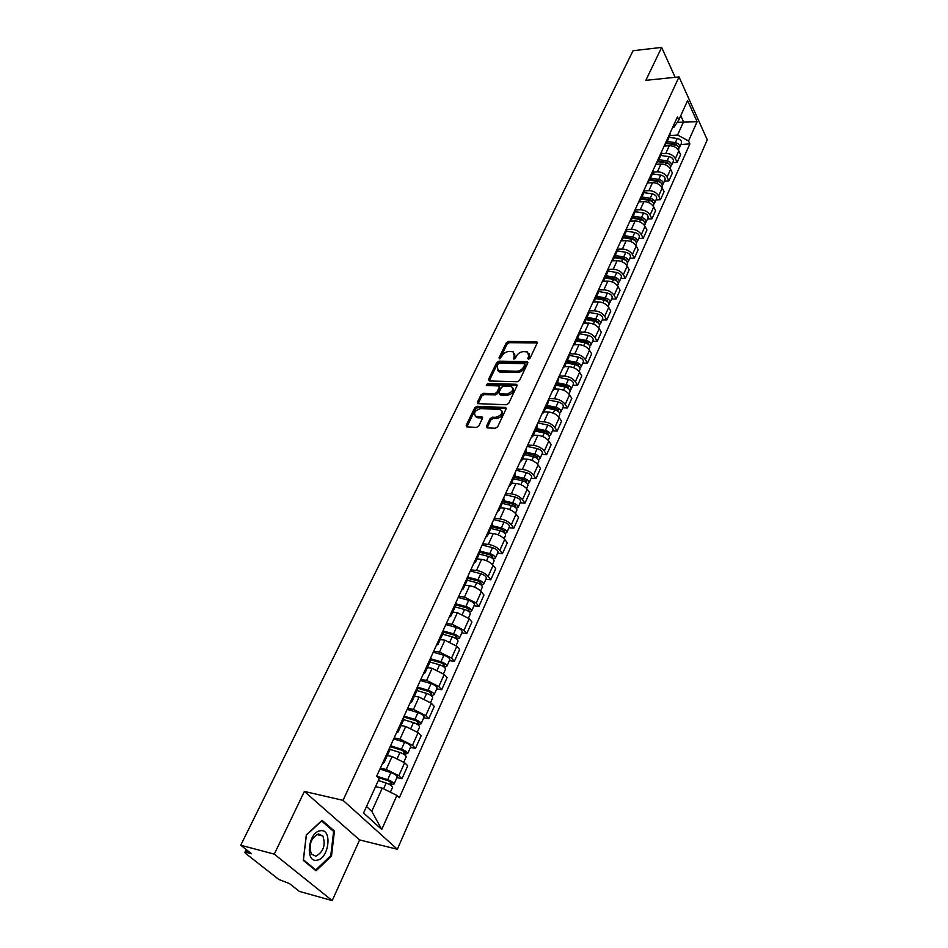 <?xml version="1.0" encoding="UTF-8"?>
<svg xmlns="http://www.w3.org/2000/svg" width="948" height="948" viewBox="0 0 948 948"><rect width="100%" height="100%" fill="white"/><g stroke="black" fill="none" stroke-linecap="round" stroke-linejoin="round"><path stroke-width="1.42" d="M528.427 359.292L530.003 358.297L537.172 343.105L536.284 341.671L508.484 341.458L506.279 342.844L498.992 357.823L499.584 358.842L502.084 355.903C503.708 353.166 506.078 351.672 509.183 351.435L513.081 351.779L514.243 356.081L513.567 358.996L515.475 358.071L516.411 356.116C518.035 353.355 520.416 351.85 523.569 351.613L527.538 351.969L528.735 356.294L527.799 358.261L528.427 359.292L527.799 358.261M486.431 426.292L487.296 427.892L495.306 428.259L497.629 426.813L506.078 408.932L505.616 407.45L476.998 406.313L474.735 407.747L466.167 425.356L466.641 426.873L476.5 427.382L478.799 425.936L482.461 418.329L481.999 416.824L475.896 416.373C473.171 413.008 474.794 410.401 480.755 408.576L500.426 409.489C503.163 412.913 501.528 415.532 495.508 417.333L492.379 417.203L490.08 418.649L486.431 426.292L487.154 427.868M343.022 800.337L304.379 791.438L274.28 854.136L240.745 845.249L633.063 50.718L661.657 47.4L645.837 80.331L679.041 76.918L343.022 800.337L397.354 849.266L707.255 139.806L679.041 76.918M517.347 381.7L519.611 380.278L527.74 363.096L526.839 361.626L498.921 361.152L496.693 362.551L488.457 379.496L489.298 380.978L517.347 381.7M517.016 385.789L508.732 403.315L506.433 404.749L477.851 403.658L477.425 402.201L481.027 394.771L483.29 393.361L494.607 393.716L496.871 392.294L499.229 387.376L498.814 385.943L486.312 385.481L487.604 383.502L516.127 384.272L517.016 385.789M274.28 854.136L332.191 900.6L299.355 891.404L289.401 883.56L278.842 879.471L245.591 853.401L244.797 852.406L246.444 852.382L251.552 853.757L240.745 845.249M332.191 900.6L359.612 839.928L397.354 849.266M675.154 77.321L661.657 47.4M669.845 135.659L670.2 132.803M661.621 153.706L665.78 153.41C670.118 153.469 673.305 155.199 675.367 158.624L678.827 150.898C676.789 147.473 673.613 145.743 669.288 145.696L664.145 146.087M678.827 150.898L680.593 154.654L677.145 162.381L672.713 162.677M666.669 140.541L666.562 142.875L664.631 145.008M675.367 158.624L677.145 162.381M661.479 154.038L661.811 151.194M664.441 181.127L668.885 180.855L672.393 172.998L670.603 169.254C668.53 165.829 665.318 164.087 660.969 164.016L655.803 164.371M658.208 159.074L658.113 161.397L656.194 163.506M653.208 172.133L657.414 171.872C661.763 171.955 664.986 173.697 667.072 177.11L668.885 180.855M652.947 172.749L653.267 169.929M656.016 199.898L660.495 199.673L664.062 191.674L662.225 187.929C660.116 184.516 656.881 182.763 652.508 182.668L647.306 182.976M649.605 177.951L649.522 180.25L647.603 182.336M644.616 190.892L648.882 190.655C653.267 190.761 656.526 192.527 658.647 195.94L660.495 199.673M644.261 191.792L644.569 188.996M647.448 219.024L651.94 218.822L655.578 210.681L653.705 206.948C651.56 203.547 648.29 201.782 643.893 201.651L638.668 201.924M640.836 197.16L640.777 199.447L638.857 201.497M635.824 209.994L640.208 209.781C644.616 209.923 647.899 211.688 650.055 215.089L651.94 218.822M635.433 211.191L635.705 208.406M638.715 238.481L643.242 238.315L646.939 230.02L645.031 226.311C642.851 222.91 639.556 221.133 635.124 220.979L629.875 221.204M631.913 216.725L631.866 219L629.946 221.026M626.841 229.44L631.368 229.25C635.8 229.428 639.118 231.205 641.31 234.606L643.242 238.315M626.427 230.933L626.687 228.184M629.827 258.294L634.378 258.164L638.146 249.727L636.203 246.018C633.975 242.629 630.645 240.839 626.201 240.65L621.023 240.828M622.824 236.656L622.789 238.908L620.881 240.899M617.658 249.229L622.374 249.087C626.829 249.288 630.183 251.09 632.411 254.467L634.378 258.164M617.255 251.054L617.504 248.317M620.774 278.475L625.348 278.38L629.188 269.789L627.197 266.092C624.945 262.714 621.58 260.913 617.101 260.688L612.242 260.819M613.557 256.955L613.546 259.195L611.638 261.15M608.26 269.398L613.202 269.279C617.693 269.516 621.07 271.329 623.346 274.707L625.348 278.38M607.917 271.555L608.142 268.841M611.555 299.023L616.153 298.976L620.063 290.218L618.037 286.545C615.738 283.179 612.337 281.366 607.834 281.106L603.201 281.189M604.125 277.646L604.125 279.861L602.229 281.781M598.65 289.934L603.864 289.851C608.379 290.124 611.792 291.948 614.114 295.314L616.153 298.976M598.401 292.434L598.603 289.756M602.17 319.974L606.779 319.962L610.773 311.039L608.699 307.377C606.365 304.024 602.928 302.199 598.401 301.891L593.91 301.938M594.503 298.715L594.538 300.919L592.642 302.803M588.981 310.837L594.36 310.814C598.899 311.122 602.347 312.959 604.694 316.312L606.779 319.962M588.696 313.717L588.874 311.062M592.595 341.304L597.24 341.339L601.305 332.25L599.195 328.601C596.813 325.259 593.341 323.422 588.791 323.09L584.383 323.09M584.703 320.199L584.75 322.379L582.866 324.228M579.252 332.156L584.667 332.167C589.229 332.523 592.713 334.371 595.107 337.713L597.24 341.339M578.813 335.414L578.967 332.784M582.842 363.048L587.511 363.131L591.647 353.865L589.49 350.239C587.073 346.909 583.565 345.06 578.991 344.681L574.618 344.645M574.713 342.098L574.784 344.254L572.9 346.067M569.345 353.865L574.784 353.936C579.382 354.339 582.902 356.187 585.343 359.517L587.511 363.131M568.729 357.526L568.859 354.931M572.9 385.208L577.593 385.338L581.811 375.894L579.619 372.291C577.154 368.973 573.611 367.113 569.001 366.686L564.593 366.615M564.522 364.435L564.617 366.556L562.745 368.334M559.249 376.012L564.712 376.131C569.333 376.569 572.888 378.442 575.377 381.748L577.593 385.338M558.455 380.077L558.562 377.517M562.768 407.806L567.485 407.984L571.786 398.35L569.535 394.771C567.034 391.465 563.456 389.592 558.81 389.13L554.39 389M554.142 387.211L554.248 389.308L552.388 391.038M548.951 398.575L554.45 398.752C559.095 399.238 562.685 401.123 565.221 404.417L567.485 407.984M547.98 403.078L548.051 400.554M552.435 430.842L557.175 431.067L561.56 421.244L559.273 417.689C556.713 414.406 553.099 412.522 548.43 412.013L543.974 411.847M543.536 410.437L543.678 412.51L541.818 414.205M538.452 421.599L543.974 421.836C548.655 422.358 552.281 424.254 554.864 427.524L557.175 431.067M537.279 426.541L537.326 424.052M541.901 454.341L546.664 454.613L551.144 444.6L548.797 441.069C546.19 437.81 542.529 435.902 537.836 435.357L533.369 435.132M532.729 434.137L532.883 436.175L531.046 437.822M527.74 445.062L533.297 445.37C538.002 445.939 541.663 447.847 544.294 451.106L546.664 454.613M526.377 450.478L526.389 448.025M531.153 478.313L535.94 478.645L540.502 468.419L538.109 464.923C535.454 461.676 531.757 459.756 527.029 459.164L522.538 458.891M521.696 458.311L521.886 460.325L520.049 461.925M516.814 469.011L522.395 469.379C527.135 469.995 530.844 471.914 533.523 475.149L535.94 478.645M515.238 474.901L515.226 472.495M520.179 502.772L524.991 503.151L529.648 492.723L527.207 489.251C524.493 486.028 520.76 484.096 516.008 483.444L511.493 483.125M510.439 482.994L510.652 484.973L508.827 486.525M505.675 493.446L511.28 493.872C516.044 494.536 519.788 496.479 522.526 499.691L524.991 503.151M503.874 499.833L503.838 497.463M508.981 527.728L513.828 528.166L518.58 517.525L516.079 514.077C513.318 510.877 509.538 508.934 504.763 508.235L500.224 507.855M498.944 508.187L499.181 510.143L497.38 511.636M494.299 518.378L499.928 518.876C504.727 519.599 508.519 521.554 511.304 524.742L513.828 528.166M492.273 525.287L492.202 522.964M497.558 553.194L502.428 553.703L507.287 542.837L504.715 539.424C501.907 536.248 498.091 534.281 493.28 533.534L488.718 533.108M487.213 533.914L487.473 535.821L485.684 537.267M482.686 543.832L488.35 544.401C493.173 545.171 497.001 547.138 499.845 550.302L502.428 553.703M482.141 545.029L492.474 547.624L489.784 553.585L480.458 551.238L480.328 548.999M485.897 579.204L490.791 579.761L495.745 568.67L493.126 565.292C490.258 562.152 486.395 560.173 481.56 559.367L476.963 558.882M475.221 560.185L475.517 562.057L473.739 563.444M470.824 569.819L476.524 570.459C481.371 571.288 485.246 573.267 488.149 576.408L490.791 579.761M468.336 577.818L468.194 575.602M473.988 605.748L478.906 606.388L483.966 595.048L481.288 591.718C478.361 588.601 474.45 586.611 469.592 585.745L464.97 585.2M462.98 587.025L463.299 588.862L461.546 590.177M458.725 596.363L464.449 597.074L476.204 603.07L478.906 606.388M455.976 604.942L455.798 602.774M461.83 632.873L466.772 633.572L471.938 621.995L469.189 618.7L457.363 612.681L452.729 612.076M450.466 614.446L450.821 616.236L449.079 617.492M446.354 623.464L452.113 624.258L463.999 630.29L466.772 633.572M443.344 632.648L443.131 630.538M449.399 660.578L454.365 661.349L459.65 649.522L456.841 646.275L444.873 640.208L440.216 639.533M437.68 642.471L438.071 644.225L436.341 645.41M433.722 651.158L439.505 652.034L451.532 658.113L454.365 661.349M430.439 660.981L430.179 658.919M436.696 688.888L441.697 689.729L447.089 677.642L444.221 674.443L432.11 668.328L427.43 667.582M424.609 671.125L425.036 672.819L423.329 673.933M420.817 679.455L426.624 680.415L438.794 686.542L441.697 689.729M417.239 689.931L416.942 687.94M423.72 717.826L428.745 718.738L434.255 706.39L431.316 703.226L419.063 697.076L414.359 696.259M411.254 700.406L411.716 702.065L410.022 703.108M407.616 708.381L413.458 709.436L425.771 715.61L428.745 718.738M403.753 719.532L403.41 717.612M410.46 747.403L415.497 748.399L421.137 735.778L418.127 732.662L405.72 726.464L400.992 725.576M397.579 730.375L398.077 731.975L396.418 732.934M394.131 737.947L399.997 739.096L412.451 745.318L415.497 748.399M389.948 749.821L389.557 747.96M396.892 777.644L401.964 778.735L407.723 765.818L404.642 762.761L392.093 756.516L387.341 755.544M383.608 761.019L384.141 762.559L382.494 763.436M380.326 768.188L386.227 769.432L398.835 775.701L401.964 778.735M366.509 806.511L371.782 811.322L382.245 788.155L396.916 795.419L381.748 829.464L363.558 812.981L379.212 778.581L376.688 776.187L677.453 116.9L678.827 119.886L673.981 127.245L672.689 127.352M669.88 135.6L677.583 134.995L683.544 121.806L680.747 115.692M677.216 122.339L697.112 121.711L688.532 140.968L677.583 134.995M678.827 119.886L687.608 100.595L697.112 121.711M396.916 795.419L399.345 797.73L689.871 143.871L688.532 140.968M304.379 791.438L359.612 839.928M316.051 870.821L331.504 856.008L334.443 831.064L322.047 820.328L306.334 834.832L303.277 860.381L316.051 870.821M382.245 788.155L375.526 786.674M680.842 144.546L689.871 143.871M371.782 811.322L381.748 829.464M330.603 855.771L331.504 856.008M332.724 830.649L334.443 831.064M528.7 359.268L529.529 357.526L529.079 353.663M514.598 353.438L515.037 357.313L514.219 359.031M537.243 342.927L509.266 342.678L507.073 344.065L499.916 358.794M527.823 362.871L499.726 362.373L497.499 363.771L489.286 380.705L488.457 379.496M524.777 364.648L524.161 363.617L499.632 363.179L498.079 364.162L497.072 366.236L498.304 370.644L516.565 371.284C519.741 371.059 522.147 369.554 523.782 366.746L524.777 364.648L525.571 365.869L524.884 364.257M497.522 370.194L499.122 371.865L500.58 372.137L499.774 370.929M525.571 365.869L524.588 367.966C522.952 370.775 520.547 372.291 517.371 372.505L500.58 372.137M499.383 386.784L500.046 388.585L497.7 393.503L495.437 394.925L484.12 394.569L481.868 395.98L478.148 403.718M517.11 385.516L488.421 384.71L486.94 385.552M506.481 394.084C512.358 392.342 514.017 389.782 511.434 386.429L503.684 386.014L501.421 387.436L499.063 392.365L499.489 393.799L506.481 394.084L507.299 395.304C512.631 393.965 514.491 391.536 512.892 388.005M499.726 394.155L500.745 395.103L499.916 393.882M507.299 395.304L500.745 395.103M501.978 411.088C503.625 414.714 501.753 417.203 496.337 418.554L493.221 418.412L490.922 419.857L487.284 427.501M475.197 416.018L476.737 417.582L477.745 417.76L476.903 416.563M482.591 417.973L477.745 417.76M506.196 408.6L477.839 407.522L475.576 408.944L466.89 426.92M666.278 143.468L674.466 144.594C677.583 145.411 679.017 146.94 678.756 149.203L678.638 149.464M668.34 143.752L670.84 143.563M666.527 142.97L675.58 144.215L677.69 146.134M667.179 141.513L675.355 142.627C678.472 143.432 679.894 144.973 679.645 147.224L678.863 148.22M669.075 137.365L677.239 138.467C680.344 139.273 681.766 140.802 681.505 143.065L681.387 143.338M658.007 161.681L666.231 162.855C669.359 163.672 670.817 165.213 670.568 167.452L670.449 167.725M659.334 161.871L662.107 161.681M658.244 161.124L667.368 162.428L669.489 164.419M658.907 159.679L667.131 160.84C670.272 161.67 671.717 163.198 671.468 165.45L670.663 166.457M660.827 155.46L669.039 156.61C672.168 157.427 673.613 158.968 673.364 161.219L673.246 161.48M649.546 180.203L657.841 181.423C661.005 182.265 662.462 183.793 662.237 186.033L662.119 186.294M650.127 180.286L653.184 180.096M649.818 179.599L659.002 180.961L661.147 183.011M650.482 178.165L658.765 179.385C661.917 180.227 663.387 181.755 663.15 183.983L662.32 185.002M652.437 173.875L660.709 175.072C663.861 175.913 665.318 177.442 665.081 179.682L664.963 179.942M320.471 830.744C308.325 831.586 304.581 862.858 316.964 860.192C329.027 858.935 332.618 828.469 320.471 830.744M318.504 833.932C310.885 838.068 308.503 844.787 311.371 854.089L315.862 856.21C323.481 851.897 325.816 845.166 322.865 836.006L318.504 833.932M330.781 855.606L315.814 869.944L303.431 859.824L306.394 835.081L321.621 821.039L333.637 831.432L330.781 855.606M314.582 869.612L315.814 869.944M640.955 199.056L649.309 200.324C652.485 201.189 653.978 202.718 653.765 204.934L653.646 205.195M640.978 198.997L644.083 198.843M641.251 198.405L650.494 199.815L652.651 201.948M641.903 196.983L650.245 198.251C653.421 199.104 654.902 200.644 654.689 202.86L653.824 203.879M643.893 192.61L652.224 193.866C655.4 194.719 656.869 196.26 656.656 198.476L656.537 198.736M632.209 218.253L640.611 219.569C643.822 220.446 645.327 221.986 645.126 224.178L645.007 224.439M632.316 218.016L634.781 217.91M632.529 217.554L641.832 219.012L644 221.216M633.169 216.144L641.571 217.459C644.77 218.336 646.275 219.865 646.074 222.069L645.173 223.088M635.196 211.688L643.585 212.992C646.785 213.869 648.278 215.397 648.077 217.602L647.958 217.862M623.298 237.794L631.759 239.169C634.994 240.069 636.523 241.598 636.333 243.778L636.226 244.039M623.5 237.367L625.289 237.308M623.642 237.036L633.015 238.564L635.184 240.828M624.282 235.649L632.731 237.024C635.966 237.912 637.483 239.441 637.305 241.633L636.369 242.652M626.344 231.111L634.793 232.473C638.016 233.362 639.533 234.903 639.343 237.083L639.225 237.344M614.233 257.69L622.753 259.124C626.012 260.036 627.552 261.577 627.386 263.734L627.268 263.994M614.517 257.074L615.584 257.05M614.6 256.884L624.033 258.472L626.201 260.795M615.228 255.51L623.737 256.932C626.995 257.844 628.536 259.385 628.37 261.541L627.398 262.584M617.338 250.888L625.834 252.31C629.081 253.211 630.621 254.751 630.444 256.92L630.337 257.169M605.002 277.954L613.569 279.459C616.852 280.383 618.428 281.923 618.274 284.056L618.155 284.317M605.393 277.089L614.885 278.748L617.053 281.129M606.009 275.726L614.577 277.219C617.859 278.143 619.423 279.684 619.269 281.829L618.262 282.871M608.154 271.033L616.71 272.503C619.98 273.427 621.544 274.967 621.39 277.112L621.272 277.361M595.593 298.608L604.22 300.161C607.526 301.108 609.114 302.649 608.983 304.77L608.877 305.019M596.008 297.684L605.571 299.402L607.727 301.843M596.624 296.333L605.251 297.885C608.557 298.833 610.145 300.374 610.002 302.495L608.948 303.538M598.733 291.534L607.419 293.086C610.713 294.022 612.301 295.563 612.159 297.684L612.053 297.933M586.006 319.642L594.692 321.254C598.034 322.225 599.646 323.766 599.527 325.863L599.409 326.1M586.445 318.658L596.079 320.436L598.212 322.936M587.049 317.331L595.747 318.943C599.077 319.903 600.677 321.443 600.558 323.541L599.456 324.583M589.075 312.413L597.951 314.049C601.281 315.009 602.881 316.549 602.762 318.647L602.644 318.895M576.23 341.079L584.987 342.761C588.353 343.745 589.976 345.285 589.881 347.359L589.774 347.596M576.704 340.024L586.409 341.884L588.507 344.42M577.308 338.72L586.054 340.391C589.419 341.387 591.042 342.915 590.948 344.989L589.774 346.032M579.157 333.672L588.305 335.402C591.659 336.386 593.282 337.926 593.175 340.012L593.069 340.249M566.276 362.918L575.092 364.672C578.481 365.679 580.14 367.208 580.058 369.258L579.951 369.495M566.786 361.804L576.55 363.736L578.612 366.319M567.366 360.524L576.183 362.255C579.572 363.274 581.219 364.802 581.136 366.852L579.915 367.895M568.978 355.31L578.481 357.171C581.859 358.178 583.506 359.719 583.411 361.769L583.304 362.018M556.12 385.196L565.008 387.009C568.421 388.04 570.104 389.569 570.044 391.595L569.938 391.832M556.666 384.011L566.501 386.014L568.504 388.633M557.246 382.743L566.11 384.556C569.523 385.587 571.206 387.116 571.146 389.142L569.843 390.173M558.621 377.375L568.456 379.366C571.857 380.397 573.528 381.926 573.469 383.964L573.362 384.201M545.775 407.901L554.722 409.785C558.159 410.839 559.865 412.368 559.83 414.371L559.723 414.596M546.344 406.645L556.251 408.73L558.704 410.922L558.194 411.373M546.913 405.4L555.848 407.284C559.296 408.339 560.991 409.868 560.955 411.859L559.581 412.89M548.335 399.926L558.242 401.999C561.666 403.042 563.361 404.571 563.325 406.585L563.219 406.811M535.229 431.056L544.235 433.011C547.707 434.089 549.425 435.618 549.413 437.585L549.319 437.81M535.833 429.728L545.799 431.885L548.288 434.089L547.648 434.563M536.39 428.508L545.384 430.463C548.856 431.541 550.575 433.058 550.563 435.037L549.093 436.044M537.848 422.926L547.814 425.071C551.286 426.138 553.004 427.666 552.98 429.645L552.874 429.871M524.457 454.673L533.534 456.699C537.03 457.813 538.784 459.33 538.796 461.273L538.689 461.486M525.097 453.263L535.146 455.514L537.67 457.706L536.876 458.192M525.642 452.078L534.708 454.104C538.203 455.206 539.957 456.723 539.957 458.666L538.393 459.661M527.147 446.378L537.196 448.605C540.68 449.696 542.422 451.224 542.422 453.168L542.327 453.393M513.484 478.764L522.621 480.873C526.152 482.011 527.929 483.527 527.953 485.435L527.858 485.649M514.16 477.282L524.268 479.617L526.827 481.809L525.844 482.271M514.693 476.109L523.817 478.219C527.349 479.344 529.114 480.861 529.15 482.769L527.467 483.753M516.233 470.291L526.353 472.614C529.873 473.727 531.638 475.256 531.662 477.164L531.567 477.389M502.274 503.352L511.482 505.545C515.037 506.694 516.85 508.211 516.897 510.083L516.802 510.297M502.985 501.788L513.176 504.206L515.771 506.386L514.586 506.86M503.507 500.639L512.702 502.831C516.257 503.981 518.058 505.497 518.118 507.37L516.304 508.318M505.094 494.702L515.285 497.108C518.84 498.257 520.63 499.774 520.677 501.658L520.582 501.859M515.285 505.32L514.646 506.907M490.839 528.439L500.106 530.714C503.696 531.899 505.533 533.416 505.616 535.241L505.521 535.454M491.597 526.792L501.859 529.304L504.49 531.484L503.246 532.053M492.095 525.678L501.362 527.953C504.952 529.126 506.777 530.643 506.848 532.48L504.881 533.38M493.73 519.611L504.004 522.111C507.583 523.284 509.408 524.789 509.467 526.638L509.384 526.851M503.981 530.418L503.613 532.29M479.167 554.047L488.504 556.417C492.131 557.625 493.991 559.13 494.098 560.932L494.003 561.133M479.961 552.317L490.294 554.924L492.972 557.092L491.68 557.768M489.784 553.585C493.398 554.793 495.259 556.298 495.354 558.111L493.197 558.953M492.474 547.624C496.088 548.833 497.937 550.338 498.032 552.139L497.937 552.34M492.45 556.049L491.799 557.483L492.403 558.265M467.246 580.2L476.654 582.653C480.304 583.897 482.2 585.402 482.331 587.156L482.248 587.345M468.087 578.375L478.503 581.088L481.217 583.245L479.854 584.027M468.537 577.32L477.958 579.773C481.608 581.005 483.492 582.51 483.622 584.264L481.229 585.034M470.291 570.992L480.707 573.682C484.345 574.915 486.229 576.408 486.36 578.185L486.265 578.375M480.672 582.214L480.044 583.613L481.098 584.928M455.076 606.91L464.556 609.457C468.241 610.725 470.161 612.218 470.315 613.937L470.232 614.126M455.952 604.978L466.452 607.798L469.213 609.955L467.791 610.844M456.189 603.912L465.883 606.507C469.568 607.775 471.488 609.268 471.642 610.986L469.142 611.827M458.204 597.489L468.691 600.285C472.365 601.542 474.273 603.047 474.427 604.777L474.344 604.966M468.644 608.936L468.039 610.287L469.201 611.697M442.645 634.188L452.196 636.831C455.905 638.134 457.86 639.616 458.05 641.286L457.967 641.476M443.534 632.15L454.139 635.089L456.948 637.234L455.455 638.241M443.356 631.001L453.547 633.821C457.268 635.113 459.211 636.606 459.401 638.277L456.829 639.213M445.856 624.566L456.426 627.469C460.124 628.749 462.067 630.242 462.245 631.937L462.162 632.115M456.367 636.238L455.775 637.542L456.972 638.928M429.942 662.06L439.564 664.809C443.309 666.136 445.299 667.617 445.513 669.241L445.442 669.418M430.582 659.832L441.567 662.972L444.411 665.093L442.858 666.231M430.285 658.682L440.95 661.728C444.695 663.055 446.674 664.536 446.899 666.171L444.257 667.202M433.236 652.224L443.889 655.234C447.622 656.549 449.589 658.03 449.802 659.678L449.719 659.855M443.818 664.121L443.249 665.378L444.47 666.74M416.966 690.535L426.647 693.391C430.439 694.754 432.454 696.223 432.703 697.799L432.632 697.965M416.99 688.011L428.709 691.459L431.601 693.581L429.989 694.837M417.333 687.087L428.069 690.251C431.85 691.602 433.864 693.083 434.113 694.659L431.411 695.808M420.343 680.486L431.067 683.603C434.836 684.966 436.85 686.435 437.087 688.035L437.016 688.201M430.985 692.621L430.451 693.817L431.696 695.168M403.694 719.65L413.458 722.613C417.274 724.011 419.324 725.469 419.609 726.998L419.537 727.163M403.694 716.984L415.568 720.587L418.518 722.684L416.824 724.082M404.085 716.119L414.904 719.402C418.72 720.788 420.77 722.258 421.054 723.786L418.637 724.225L418.269 725.054M407.166 709.365L417.973 712.612C421.777 713.998 423.815 715.467 424.088 717.008L424.017 717.174M417.878 721.748L417.357 722.897L418.637 724.225M390.102 749.406L399.961 752.499C403.812 753.921 405.898 755.378 406.218 756.848L406.147 757.002M390.173 746.621L402.142 750.354L405.128 752.451L403.978 752.629L403.374 753.98M390.54 745.803L401.454 749.204C405.294 750.638 407.379 752.084 407.699 753.565L405.294 753.933L404.832 754.952M393.693 738.895L404.583 742.272C408.422 743.682 410.496 745.14 410.804 746.633L410.733 746.787M404.476 751.539L403.978 752.629L405.294 753.933M378.323 780.524L386.168 783.048C390.055 784.517 392.176 785.963 392.531 787.373L392.46 787.515M378.051 777.479L388.396 780.808L391.453 782.882L390.303 783.024L389.604 784.565M376.7 776.163L387.685 779.694C391.56 781.152 393.681 782.598 394.036 784.02L391.643 784.304L391.097 785.525M379.923 769.089L390.884 772.596C394.759 774.054 396.868 775.5 397.212 776.933L397.153 777.076M390.766 781.993L390.303 783.024L391.643 784.304M412.451 745.318L418.127 732.662M425.771 715.61L431.316 703.226M438.794 686.542L444.221 674.443M451.532 658.113L456.841 646.275M463.999 630.29L469.189 618.7M476.204 603.07L481.288 591.718M488.149 576.408L493.126 565.292M499.845 550.302L504.715 539.424M511.304 524.742L516.079 514.077M522.526 499.691L527.207 489.251M533.523 475.149L538.109 464.923M544.294 451.106L548.797 441.069M554.864 427.524L559.273 417.689M565.221 404.417L569.535 394.771M575.377 381.748L579.619 372.291M585.343 359.517L589.49 350.239M595.107 337.713L599.195 328.601M604.694 316.312L608.699 307.377M614.114 295.314L618.037 286.545M623.346 274.707L627.197 266.092M632.411 254.467L636.203 246.018M641.31 234.606L645.031 226.311M650.055 215.089L653.705 206.948M658.647 195.94L662.225 187.929M667.072 177.11L670.603 169.254M398.835 775.701L404.642 762.761M386.227 769.432L392.093 756.516M399.997 739.096L405.72 726.464M413.458 709.436L419.063 697.076M426.624 680.415L432.11 668.328M439.505 652.034L444.873 640.208M452.113 624.258L457.363 612.681M464.449 597.074L469.592 585.745M476.524 570.459L481.56 559.367M488.35 544.401L493.28 533.534M499.928 518.876L504.763 508.235M511.28 493.872L516.008 483.444M522.395 469.379L527.029 459.164M533.297 445.37L537.836 435.357M543.974 421.836L548.43 412.013M554.45 398.752L558.81 389.13M564.712 376.131L569.001 366.686M574.784 353.936L578.991 344.681M584.667 332.167L588.791 323.09M594.36 310.814L598.401 301.891M603.864 289.851L607.834 281.106M613.202 269.279L617.101 260.688M622.374 249.087L626.201 240.65M631.368 229.25L635.124 220.979M640.208 209.781L643.893 201.651M648.882 190.655L652.508 182.668M657.414 171.872L660.969 164.016M665.78 153.41L669.288 145.696M247.381 850.475L246.444 852.382M529.529 357.526L528.735 356.294M513.97 359.055L513.306 358.048M515.037 357.313L514.243 356.081M499.655 358.83L498.992 357.823M507.073 344.065L506.279 342.844M509.266 342.678L508.484 341.458M537.066 342.915L536.284 341.671M497.499 363.771L496.693 362.551M499.726 362.373L498.921 361.152M527.633 362.859L526.839 361.626M517.371 372.505L516.565 371.284M524.588 367.966L523.782 366.746M478.266 403.398L477.425 402.201M481.868 395.98L481.027 394.771M484.12 394.569L483.29 393.361M495.437 394.925L494.607 393.716M497.7 393.503L496.871 392.294M500.046 388.585L499.229 387.376M488.421 384.71L487.604 383.502M516.933 385.492L516.127 384.272M490.922 419.857L490.08 418.649M493.221 418.412L492.379 417.203M496.337 418.554L495.508 417.333M482.461 417.961L481.62 416.753M467.02 426.553L466.167 425.356M475.576 408.944L474.735 407.747M477.839 407.522L476.998 406.313M506.019 408.588L505.201 407.367M674.466 144.594L673.649 146.419M677.239 138.467L675.355 142.627M666.231 162.855L665.366 164.762M669.039 156.61L667.131 160.84M657.841 181.423L656.928 183.438M660.709 175.072L658.765 179.385M649.309 200.324L648.349 202.445M652.319 200.822L652.034 201.438M652.224 193.866L650.245 198.251M640.611 219.569L639.604 221.796M643.668 220.031L643.372 220.706M643.585 212.992L641.571 217.459M631.759 239.169L630.716 241.503M634.876 239.583L634.544 240.306M634.793 232.473L632.731 237.024M622.753 259.124L621.651 261.565M625.917 259.503L625.562 260.285M625.834 252.31L623.737 256.932M613.569 279.459L612.42 282.006M616.781 279.779L616.401 280.62M616.71 272.503L614.577 277.219M604.22 300.161L603.011 302.839M607.49 300.445L607.087 301.346M607.419 293.086L605.251 297.885M594.692 321.254L593.436 324.062M598.01 321.491L597.584 322.45M597.951 314.049L595.747 318.943M584.987 342.761L583.66 345.688M588.364 342.939L587.902 343.97M588.305 335.402L586.054 340.391M575.092 364.672L573.706 367.729M578.517 364.802L578.031 365.892M578.481 357.171L576.183 362.255M565.008 387.009L563.562 390.209M568.492 387.08L567.971 388.242M568.456 379.366L566.11 384.556M554.722 409.785L553.205 413.127M558.265 409.809L557.708 411.041M558.242 401.999L555.848 407.284M544.235 433.011L542.659 436.507M547.837 432.975L547.257 434.279M547.814 425.071L545.384 430.463M533.534 456.699L531.887 460.349M537.208 456.604L536.58 457.991M537.196 448.605L534.708 454.104M522.621 480.873L520.902 484.677M526.353 480.719L525.702 482.176M526.353 472.614L523.817 478.219M511.482 505.545L509.692 509.514M515.285 497.108L512.702 502.831M500.106 530.714L498.245 534.85M504.004 522.111L501.362 527.953M488.504 556.417L486.561 560.73M476.654 582.653L474.628 587.156M480.707 573.682L477.958 579.773M464.556 609.457L462.434 614.138M468.691 600.285L465.883 606.507M452.196 636.831L449.992 641.713M456.426 627.469L453.547 633.821M439.564 664.809L437.265 669.892M443.889 655.234L440.95 661.728M426.647 693.391L424.254 698.688M431.067 683.603L428.069 690.251M413.458 722.613L410.958 728.135M417.973 712.612L414.904 719.402M399.961 752.499L397.366 758.246M404.583 742.272L401.454 749.204M386.168 783.048L383.561 788.807M390.884 772.596L387.685 779.694M384.141 762.559L390.078 749.536M666.562 142.875L670.082 135.137M658.113 161.397L661.704 153.517M649.522 180.25L653.184 172.24M640.777 199.447L644.498 191.283M631.866 219L635.658 210.681M622.789 238.908L626.652 230.447M613.546 259.195L617.48 250.568M604.125 279.861L608.142 271.069M594.538 300.919L598.615 291.96M584.75 322.379L588.909 313.243M574.784 344.254L579.027 334.952M564.617 366.556L568.942 357.076M554.248 389.308L558.656 379.627M543.678 412.51L548.169 402.639M532.883 436.175L537.48 426.102M521.886 460.325L526.567 450.051M510.652 484.973L515.428 474.486M499.181 510.143L504.063 499.43M487.473 535.821L492.462 524.896M475.517 562.057L480.612 550.895M463.299 588.862L468.502 577.451M450.821 616.236L456.142 604.587M438.071 644.225L443.498 632.304M425.036 672.819L430.593 660.649M411.716 702.065L417.381 689.611M398.077 731.975L403.884 719.236M244.845 852.323L246.207 849.538M537.315 342.572L536.817 341.778M527.87 362.551L527.349 361.721M499.122 371.865L498.304 370.644M500.307 395.02L499.489 393.799M517.158 385.22L516.589 384.355M476.737 417.582L475.896 416.373M482.615 417.713L481.999 416.824M506.22 408.351L505.616 407.45M678.756 149.203L678.365 150.068M681.505 143.065L679.645 147.224M670.568 167.452L670.129 168.436M673.364 161.219L671.468 165.45M662.237 186.033L661.751 187.112M665.081 179.682L663.15 183.983M316.762 834.477L322.865 836.006M653.765 204.934L653.219 206.131M656.656 198.476L654.689 202.86M645.126 224.178L644.533 225.494M648.077 217.602L646.074 222.069M636.333 243.778L635.693 245.212M639.343 237.083L637.305 241.633M627.386 263.734L626.687 265.286M630.444 256.92L628.37 261.541M618.274 284.056L617.515 285.739M621.39 277.112L619.269 281.829M608.983 304.77L608.178 306.571M612.159 297.684L610.002 302.495M599.527 325.863L598.65 327.807M602.762 318.647L600.558 323.541M589.881 347.359L588.945 349.445M593.175 340.012L590.948 344.989M580.058 369.258L579.05 371.498M583.411 361.769L581.136 366.852M570.044 391.595L568.966 393.989M573.469 383.964L571.146 389.142M559.83 414.371L558.692 416.907M563.325 406.585L560.955 411.859M549.413 437.585L548.205 440.299M552.98 429.645L550.563 435.037M538.796 461.273L537.504 464.141M542.422 453.168L539.957 458.666M527.953 485.435L526.59 488.481M531.662 477.164L529.15 482.769M516.897 510.083L515.451 513.318M520.677 501.658L518.118 507.37M505.616 535.241L504.075 538.665M509.467 526.638L506.848 532.48M494.098 560.932L492.474 564.546M498.032 552.139L495.354 558.111M482.331 587.156L480.612 590.971M486.36 578.185L483.622 584.264M470.315 613.937L468.513 617.966M474.427 604.777L471.642 610.986M458.05 641.286L456.142 645.541M462.245 631.937L459.401 638.277M445.513 669.241L443.498 673.72M449.802 659.678L446.899 666.171M432.703 697.799L430.582 702.527M437.087 688.035L434.113 694.659M419.609 726.998L417.381 731.963M424.088 717.008L421.054 723.786M406.218 756.848L403.872 762.074M410.804 746.633L407.699 753.565M392.531 787.373L390.375 792.184M397.212 776.933L394.036 784.02"/></g></svg>
